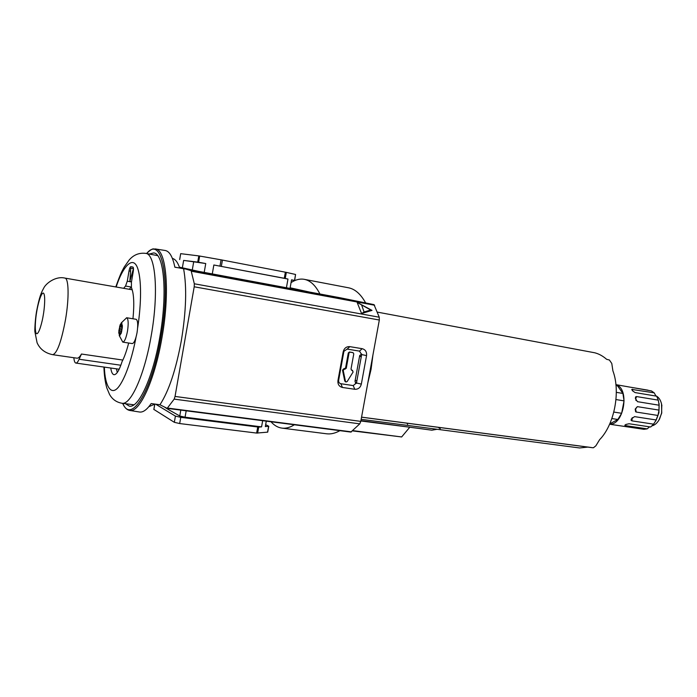 <?xml version="1.0" encoding="UTF-8"?>
<svg xmlns="http://www.w3.org/2000/svg" width="697" height="697" viewBox="0 0 697 697"><rect width="100%" height="100%" fill="white"/><g stroke="black" fill="none" stroke-linecap="round" stroke-linejoin="round"><path stroke-width="1.05" d="M352.063 370.22L353.135 371.954L347.193 381.52L346.078 381.982L344.754 381.024L345.512 381.773M294.361 424.787C289.996 427.505 285.848 428.611 281.919 428.115L326.579 433.787C330.805 434.327 335.24 433.29 339.883 430.668M365.463 302.603C360.61 293.96 354.939 289.011 348.448 287.774L304.31 279.34C310.313 280.49 315.523 285.378 319.923 294.003M361.717 354.059L359.696 355.522L354.982 381.381L356.385 383.385M352.49 352.508L349.467 351.994L348.326 352.882L345.555 368.103L343.647 368.879L342.515 370.194L344.754 381.024M351.819 370.151L351.375 370.081M355.322 382.81L356.463 383.097M281.919 428.115C277.876 427.557 274.235 425.44 270.994 421.763M291.067 282.581C295.589 279.645 300.006 278.565 304.31 279.34M179.495 267.439L184.705 268.929M348.326 352.882L350.173 352.194L353.022 352.656L353.78 353.849L351.009 369.062L351.663 370.22L352.534 370.368M342.515 370.194L343.212 370.412L345.451 381.259M343.212 370.412L344.344 369.096L343.647 368.879M349.031 353.074L346.252 368.321L344.344 369.096M290.135 287.783L309.886 292.13M179.399 267.151L198.689 271.386M290.022 288.427L291.555 279.819L294.639 280.49L291.52 280.02M286.415 287.756L287.974 279.053L285.247 278.469L286.336 272.379L295.572 274.479L294.5 280.455M212.28 273.947L213.857 264.991L287.974 279.053M286.336 272.379L285.361 272.187L284.28 278.277L213.857 264.991M204.195 272.44L205.746 263.536L198.584 262.255L199.673 256.043L221.071 259.824L219.964 266.08M192.346 269.565L193.696 261.802L205.746 263.536M262.673 420.692L261.567 426.878L258.709 427.113L180.767 417.337L175.417 416.109L155.623 404.164M257.724 427.061L256.644 433.072L267.709 432.14L268.763 426.25L265.322 426.564L266.289 421.154M168.099 408.468L167.96 409.287L179.765 415.996L185.062 417.198L261.567 426.878M164.945 407.388L167.96 409.287M182.379 267.709L183.651 260.408L193.696 261.802M199.673 256.043L198.811 255.904L197.721 262.116L183.651 260.408M294.639 280.49L295.572 274.479M179.713 259.572L180.68 253.664L198.811 255.904M285.361 272.187L221.071 259.824M284.28 278.277L285.247 278.469M197.721 262.116L198.584 262.255M265.662 424.656L268.763 426.25M256.644 433.072L179.678 423.549L174.328 422.312L153.898 409.444M183.616 268.876C186.944 287.269 186.186 311.176 181.342 340.606C175.94 369.793 168.813 391.174 159.953 404.757L167.167 408.355L174.172 399.12L175.043 396.436L194.202 286.789L194.315 283.784L191.1 270.645L184.74 268.772L174.869 267.247C172.725 256.766 169.476 251.181 165.119 250.476L155.309 248.951C166.322 249.056 170.251 291.424 161.983 337.531C154.743 380.327 139.409 413.243 129.642 410.42L139.444 412.005C142.99 412.589 146.901 409.775 151.188 403.554L159.953 404.757M149.271 254.039L153.662 252.933C164.039 253.264 167.646 293.411 159.848 336.93C153.018 377.33 138.572 408.581 129.32 406.124L125.477 403.702M174.851 267.134L184.696 268.972M194.202 286.789L379.325 320.019L360.785 421.389L175.043 396.436M362.187 348.692L349.824 346.644C346.4 346.453 344.187 348.169 343.185 351.785L337.949 380.588C337.627 384.3 339.108 386.591 342.41 387.454L354.79 389.283C358.171 389.405 360.358 387.68 361.342 384.108L366.552 355.601C366.892 351.907 365.437 349.606 362.187 348.692L359.486 351.114L347.158 349.092L343.185 351.785M167.263 408.346L350.861 432.079L359.765 423.846L360.785 421.389M379.325 320.019L379.255 317.213L374.001 304.633L340.563 297.846L184.74 268.772M366.552 355.601L361.665 354.564L359.486 351.114M361.665 354.564L356.481 382.993L361.342 384.108M354.79 389.283L353.205 385.572L356.481 382.993M353.205 385.572L340.868 383.725L342.41 387.454M337.949 380.588L338.646 380.301C338.481 382.156 339.221 383.298 340.868 383.725M338.646 380.301L343.848 351.654M357.152 302.42L372.015 310.392L361.569 313.519L357.152 302.42L370.743 310.017L364.095 311.977L361.569 313.519M359.547 356.306L361.273 356.733M356.881 380.823L355.174 380.344M372.015 310.392L370.743 310.017M364.095 311.977L361.699 305.208M359.591 356.097L361.334 356.385M361.56 417.181L592.38 447.701L593.443 447.744L595.874 445.81L599.594 439.702C614.353 424.734 620.783 391.653 612.898 370.83L611.783 363.459L609.396 360.009L606.625 359.312C602.94 356.062 598.984 353.884 594.768 352.787L377.504 312.143M367.789 383.089L371.074 369.288L372.921 355.052M361.168 419.324L579.625 447.962L588.216 447.056M440.251 428.716L438.16 427.313M431.879 430.18L437.097 429.282M658.273 400.139L659.153 405.227L637.441 401.672L635.376 398.388L635.62 396.872L636.631 396.576L658.273 400.139L656.696 396.184L635.098 392.585L632.44 390.729L631.752 389.414L654.213 392.847L651.425 390.921L615.904 384.639M627.614 386.73L648.001 390.172M654.213 392.847L655.86 395.87M659.013 410.106L657.968 415.464L636.274 412.058L635.629 411.77L635.194 409.104L637.328 406.639L659.013 410.106L659.109 405.184M656.226 419.977L653.577 424.159L631.909 420.857L631.046 420.247L631.386 418.914L634.531 416.623L656.226 419.977L657.968 415.464M649.552 426.843L647.182 428.873L625.592 425.64L624.791 425.266L625.889 424.464L629.043 423.75L650.676 427.008L653.577 424.159M609.614 424.229L643.932 429.317L647.182 428.873M658.944 420.099L661.741 413.025L661.523 403.868M652 425.876C655.041 425.057 657.567 422.739 659.597 418.932L661.601 413.06L661.784 405.184C661.035 400.932 659.353 397.943 656.713 396.227M615.913 384.735C629.983 388.168 624.094 425.24 609.648 424.151M609.779 423.854L617.856 419.481L621.646 413.286L624.05 400.871L622.909 393.43L617.446 385.746L615.948 385.049M655.677 421.084L658.909 412.746L659.092 403.641M611.888 418.566L617.856 419.481M621.646 413.286L613.857 412.075M616.009 399.564L624.05 400.871M622.909 393.43L616.331 392.35M615.991 385.502L617.446 385.746M656.626 396.175L655.772 395.73M407.022 423.192L407.614 424.342M409.287 427.148L360.863 420.971M409.54 427.514L401.646 436.958L352.952 430.633M352.63 430.912L401.646 436.958M148.827 406.708L154.987 404.077M132.247 289.804L64.891 278.086C68.811 278.164 69.23 298.194 65.509 319.627C61.336 341.765 57.076 353.449 52.711 354.686L76.984 358.18C78.308 358.345 79.798 356.969 81.462 354.024L122.838 360.061M179.695 268.04C177.796 262.342 175.356 259.136 172.394 258.421M110.745 368.016C111.372 372.172 112.47 374.394 114.029 374.698C116.582 374.751 119.265 370.377 122.08 361.577C124.467 357.003 126.662 350.818 128.666 343.02M132.961 318.773C134.399 303.805 133.885 293.402 131.419 287.565L131.428 282.198L133.214 271.778C133.624 269.025 133.528 267.448 132.935 267.056L130.836 266.663C130.156 266.82 129.555 268.24 129.032 270.924L127.272 281.196L125.547 286.04L123.639 288.305M116.425 368.826L117.279 372.494M125.547 286.04L131.228 287.033L129.293 289.29M133.423 268.615L130.783 268.101L129.851 281.405L133.423 268.615L130.783 268.101M131.506 281.701L129.851 281.405M120.851 365.237L79.118 359.243L81.462 354.024M79.118 359.243C77.916 361.891 76.836 363.163 75.877 363.067C74.832 362.849 74.152 361.063 73.847 357.727M122.794 342.122L132.282 343.577C134.103 343.22 135.688 339.552 137.056 332.591C138.18 324.837 137.867 320.402 136.124 319.287L126.654 317.745C128.344 318.86 128.631 323.303 127.499 331.084C126.131 338.08 124.563 341.757 122.794 342.122L119.213 335.475M121.435 331.502L118.812 331.084L120.111 324.854L121.444 322.85L122.384 325.76L121.496 332.225L119.675 335.71L118.751 332.765L119.074 330.57L121.435 330.936M122.315 327.451L121.496 332.225M121.644 329.454L119.483 329.115L119.074 330.57M122.323 327.424L119.684 327.006L119.57 328.583L121.748 328.923M121.2 322.972L126.654 317.745M121.862 323.007L121.731 325.351L122.384 326.118M121.757 323.817L121.252 323.739L121.722 322.894M120.111 324.854L121.792 325.638M121.74 325.377L120.389 325.421M120.651 325.203L121.696 325.116M121.252 323.739L120.799 324.976M119.684 327.006L119.631 326.362L122.358 326.788M119.483 329.115L119.57 328.583M120.476 333.366L118.751 332.765M119.701 335.597L119.379 334.612L119.893 334.691M119.387 333.192L119.379 334.612M121.017 333.741L120.468 333.375L119.675 335.71M350.173 352.194L349.467 351.994M352.307 352.464L353.022 352.656M344.414 368.992L345.111 369.21M345.555 368.103L346.252 368.321M258.709 427.113L257.637 433.125M267.552 432.192L268.606 426.294M179.765 415.996L180.793 410.115M185.062 417.198L186.186 410.812M221.341 266.332L222.439 260.077M153.871 409.548L154.795 404.243M180.767 417.337L179.678 423.549M174.328 422.312L175.417 416.109M146.623 253.542C161.887 234.549 171.305 279.593 160.868 337.296C151.798 391.461 130.958 424.351 122.811 403.363M155.161 248.934L155.309 248.951C153.044 249.552 153.915 246.825 146.475 253.508M174.172 399.12L359.765 423.846M379.255 317.213L194.315 283.784M349.824 346.644L347.158 349.092M374.001 304.633L191.1 270.645M374.611 305.234L191.527 271.255M167.646 408.085L351.497 431.861M431.931 430.197L360.924 420.631L431.992 430.197M632.432 390.721L632.667 389.231M635.934 400.47L635.803 398.362L636.631 396.576M636.274 412.058L635.559 409.043L637.328 406.639M631.909 420.857L632.257 417.634M625.592 425.64L625.81 424.508M157.661 255.625L145.751 253.377C155.597 253.882 158.829 293.062 151.258 335.466C144.61 374.82 130.775 405.41 121.931 403.249L133.946 404.8M116.164 287.007C122.271 267.631 132.953 254.17 137.762 268.563C142.449 282.947 140.376 310.993 137.64 327.851M36.706 311.768C37.621 305.687 40.818 292.723 43.362 293.062C45.723 294.578 44.451 308.841 43.275 315.061C42.334 321.395 38.988 334.577 36.523 333.68C34.275 331.624 35.591 317.745 36.706 311.768M136.037 337.148C133.171 352.534 127.115 375.03 119.265 386.033C111.346 397.22 104.933 386.338 104.367 367.11M131.472 281.937L127.272 281.196M129.032 270.924L130.566 271.194M119.326 332.878L121.208 333.175M353.1 352.673L352.386 352.482M352.638 370.395L351.933 370.177M346.078 381.982L345.381 381.747M153.828 409.479L154.725 404.304M180.68 253.664L179.652 259.563M350.861 432.079L167.167 408.355M122.655 403.345C124.432 407.466 126.758 409.827 129.642 410.42M591.535 447.544L361.569 417.137M661.906 405.654L661.784 405.184M145.751 253.377C139.147 252.602 133.615 254.814 129.163 260.016L124.249 266.995C122.106 271.177 121.33 271.403 115.789 286.937M64.891 278.086C55.568 275.846 45.68 283.531 43.606 288.349C41.341 292.566 39.511 296.033 36.532 311.533M103.931 367.049C104.175 375.038 105.134 381.982 106.789 387.88L109.516 394.371C112.269 399.303 116.416 402.265 121.931 403.249M119.178 369.218L75.877 363.067M36.514 311.629C35.103 320.028 34.667 330.378 34.876 331.633L37.089 342.767C39.956 349.153 45.166 353.126 52.711 354.686M120.72 333.157L121.191 333.236M119.126 332.478L121.322 332.817"/></g></svg>
